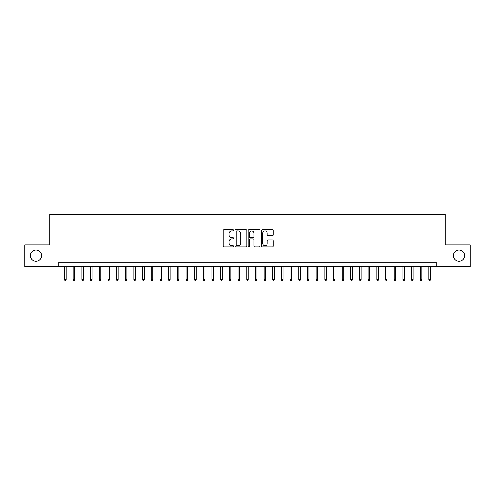 <?xml version="1.0" encoding="UTF-8"?>
<svg xmlns="http://www.w3.org/2000/svg" width="495" height="495" viewBox="0 0 495 495"><rect width="100%" height="100%" fill="white"/><g stroke="black" fill="none" stroke-linecap="round" stroke-linejoin="round"><path stroke-width="0.74" d="M233.621 230.385A0.594 0.594 0 0 0 233.021 229.785L223.975 229.785A0.854 0.854 0 0 0 223.121 230.639L223.121 245.965A0.854 0.854 0 0 0 223.975 246.819L233.021 246.819A0.594 0.594 0 0 0 233.621 246.225A0.594 0.594 0 0 0 233.021 245.625L231.852 245.625A2.723 2.723 0 0 1 229.129 242.903L229.129 241.622A2.723 2.723 0 0 1 231.852 238.899L233.021 238.899A0.594 0.594 0 0 0 233.621 238.305A0.594 0.594 0 0 0 233.021 237.705L231.852 237.705A2.723 2.723 0 0 1 229.129 234.983L229.129 233.708A2.723 2.723 0 0 1 231.852 230.979L233.021 230.979A0.594 0.594 0 0 0 233.621 230.385M453.42 255.655A5.55 5.55 0 0 0 458.97 261.205A5.55 5.55 0 0 0 464.527 255.655A5.55 5.55 0 0 0 458.97 250.105A5.55 5.55 0 0 0 453.42 255.655M30.473 255.655A5.55 5.55 0 0 0 36.03 261.205A5.55 5.55 0 0 0 41.58 255.655A5.55 5.55 0 0 0 36.03 250.105A5.55 5.55 0 0 0 30.473 255.655M272.386 235.793A0.854 0.854 0 0 0 273.24 234.939L273.24 230.639A0.854 0.854 0 0 0 272.386 229.785L262.338 229.785A0.854 0.854 0 0 0 261.49 230.639L261.49 245.965A0.854 0.854 0 0 0 262.338 246.819L272.386 246.819A0.854 0.854 0 0 0 273.24 245.965L273.24 240.774A0.854 0.854 0 0 0 272.386 239.92L268.086 239.92A0.854 0.854 0 0 0 267.238 240.774L267.238 243.348A2.277 2.277 0 0 1 264.955 245.625A2.277 2.277 0 0 1 262.678 243.348L262.678 233.256A2.277 2.277 0 0 1 264.955 230.979A2.277 2.277 0 0 1 267.238 233.256L267.238 234.939A0.854 0.854 0 0 0 268.086 235.793L272.386 235.793M58.8 266.502L24.75 266.502L24.75 244.808L49.692 244.808L49.692 214.446L445.308 214.446L445.308 244.808L470.25 244.808L470.25 266.502L436.2 266.502L436.2 262.164L58.8 262.164L58.8 266.502L436.2 266.502M246.758 230.639A0.854 0.854 0 0 0 245.904 229.785L235.855 229.785A0.854 0.854 0 0 0 235.001 230.639L235.001 245.965A0.854 0.854 0 0 0 235.855 246.819L245.904 246.819A0.854 0.854 0 0 0 246.758 245.965L246.758 230.639M249.096 229.785L259.145 229.785A0.854 0.854 0 0 1 259.999 230.639L259.999 245.965A0.854 0.854 0 0 1 259.145 246.819L254.845 246.819A0.854 0.854 0 0 1 253.991 245.965L253.991 239.753A0.854 0.854 0 0 0 253.143 238.899L250.291 238.899A0.854 0.854 0 0 0 249.437 239.753L249.437 246.225A0.594 0.594 0 0 1 248.843 246.819A0.594 0.594 0 0 1 248.243 246.225L248.243 230.639A0.854 0.854 0 0 1 249.096 229.785M236.789 230.979A0.594 0.594 0 0 0 236.195 231.573L236.195 245.031A0.594 0.594 0 0 0 236.789 245.625L238.027 245.625A2.723 2.723 0 0 0 240.749 242.903L240.749 233.708A2.723 2.723 0 0 0 238.027 230.979L236.789 230.979M253.991 233.3A2.277 2.277 0 0 0 251.714 231.023A2.277 2.277 0 0 0 249.437 233.3L249.437 236.858A0.854 0.854 0 0 0 250.291 237.705L253.143 237.705A0.854 0.854 0 0 0 253.991 236.858L253.991 233.3M66.089 279.428L65.742 280.554L64.876 280.554L64.529 279.428L66.089 279.428L66.089 266.502M64.529 279.428L64.529 266.502M74.764 279.428L74.417 280.554L73.551 280.554L73.204 279.428L74.764 279.428L74.764 266.502M73.204 279.428L73.204 266.502M83.438 279.428L83.092 280.554L82.226 280.554L81.879 279.428L83.438 279.428L83.438 266.502M81.879 279.428L81.879 266.502M92.12 279.428L91.773 280.554L90.901 280.554L90.554 279.428L92.12 279.428L92.12 266.502M90.554 279.428L90.554 266.502M100.794 279.428L100.448 280.554L99.575 280.554L99.229 279.428L100.794 279.428L100.794 266.502M99.229 279.428L99.229 266.502M109.469 279.428L109.123 280.554L108.257 280.554L107.91 279.428L109.469 279.428L109.469 266.502M107.91 279.428L107.91 266.502M118.144 279.428L117.798 280.554L116.931 280.554L116.585 279.428L118.144 279.428L118.144 266.502M116.585 279.428L116.585 266.502M126.819 279.428L126.473 280.554L125.606 280.554L125.26 279.428L126.819 279.428L126.819 266.502M125.26 279.428L125.26 266.502M135.494 279.428L135.147 280.554L134.281 280.554L133.935 279.428L135.494 279.428L135.494 266.502M133.935 279.428L133.935 266.502M144.169 279.428L143.822 280.554L142.956 280.554L142.609 279.428L144.169 279.428L144.169 266.502M142.609 279.428L142.609 266.502M152.85 279.428L152.503 280.554L151.631 280.554L151.284 279.428L152.85 279.428L152.85 266.502M151.284 279.428L151.284 266.502M161.525 279.428L161.178 280.554L160.306 280.554L159.959 279.428L161.525 279.428L161.525 266.502M159.959 279.428L159.959 266.502M170.2 279.428L169.853 280.554L168.987 280.554L168.64 279.428L170.2 279.428L170.2 266.502M168.64 279.428L168.64 266.502M178.874 279.428L178.528 280.554L177.662 280.554L177.315 279.428L178.874 279.428L178.874 266.502M177.315 279.428L177.315 266.502M187.549 279.428L187.203 280.554L186.337 280.554L185.99 279.428L187.549 279.428L187.549 266.502M185.99 279.428L185.99 266.502M196.224 279.428L195.878 280.554L195.011 280.554L194.665 279.428L196.224 279.428L196.224 266.502M194.665 279.428L194.665 266.502M204.899 279.428L204.553 280.554L203.686 280.554L203.34 279.428L204.899 279.428L204.899 266.502M203.34 279.428L203.34 266.502M213.58 279.428L213.234 280.554L212.361 280.554L212.015 279.428L213.58 279.428L213.58 266.502M212.015 279.428L212.015 266.502M222.255 279.428L221.909 280.554L221.036 280.554L220.69 279.428L222.255 279.428L222.255 266.502M220.69 279.428L220.69 266.502M230.93 279.428L230.583 280.554L229.717 280.554L229.371 279.428L230.93 279.428L230.93 266.502M229.371 279.428L229.371 266.502M239.605 279.428L239.258 280.554L238.392 280.554L238.046 279.428L239.605 279.428L239.605 266.502M238.046 279.428L238.046 266.502M248.28 279.428L247.933 280.554L247.067 280.554L246.72 279.428L248.28 279.428L248.28 266.502M246.72 279.428L246.72 266.502M256.954 279.428L256.608 280.554L255.742 280.554L255.395 279.428L256.954 279.428L256.954 266.502M255.395 279.428L255.395 266.502M265.629 279.428L265.283 280.554L264.417 280.554L264.07 279.428L265.629 279.428L265.629 266.502M264.07 279.428L264.07 266.502M274.31 279.428L273.964 280.554L273.091 280.554L272.745 279.428L274.31 279.428L274.31 266.502M272.745 279.428L272.745 266.502M282.985 279.428L282.639 280.554L281.766 280.554L281.42 279.428L282.985 279.428L282.985 266.502M281.42 279.428L281.42 266.502M291.66 279.428L291.314 280.554L290.447 280.554L290.101 279.428L291.66 279.428L291.66 266.502M290.101 279.428L290.101 266.502M300.335 279.428L299.989 280.554L299.122 280.554L298.776 279.428L300.335 279.428L300.335 266.502M298.776 279.428L298.776 266.502M309.01 279.428L308.663 280.554L307.797 280.554L307.451 279.428L309.01 279.428L309.01 266.502M307.451 279.428L307.451 266.502M317.685 279.428L317.338 280.554L316.472 280.554L316.126 279.428L317.685 279.428L317.685 266.502M316.126 279.428L316.126 266.502M326.36 279.428L326.013 280.554L325.147 280.554L324.8 279.428L326.36 279.428L326.36 266.502M324.8 279.428L324.8 266.502M335.041 279.428L334.694 280.554L333.822 280.554L333.475 279.428L335.041 279.428L335.041 266.502M333.475 279.428L333.475 266.502M343.716 279.428L343.369 280.554L342.497 280.554L342.15 279.428L343.716 279.428L343.716 266.502M342.15 279.428L342.15 266.502M352.39 279.428L352.044 280.554L351.178 280.554L350.831 279.428L352.39 279.428L352.39 266.502M350.831 279.428L350.831 266.502M361.065 279.428L360.719 280.554L359.853 280.554L359.506 279.428L361.065 279.428L361.065 266.502M359.506 279.428L359.506 266.502M369.74 279.428L369.394 280.554L368.528 280.554L368.181 279.428L369.74 279.428L369.74 266.502M368.181 279.428L368.181 266.502M378.415 279.428L378.069 280.554L377.202 280.554L376.856 279.428L378.415 279.428L378.415 266.502M376.856 279.428L376.856 266.502M387.09 279.428L386.743 280.554L385.877 280.554L385.531 279.428L387.09 279.428L387.09 266.502M385.531 279.428L385.531 266.502M395.771 279.428L395.425 280.554L394.552 280.554L394.206 279.428L395.771 279.428L395.771 266.502M394.206 279.428L394.206 266.502M404.446 279.428L404.099 280.554L403.227 280.554L402.881 279.428L404.446 279.428L404.446 266.502M402.881 279.428L402.881 266.502M413.121 279.428L412.774 280.554L411.908 280.554L411.562 279.428L413.121 279.428L413.121 266.502M411.562 279.428L411.562 266.502M421.796 279.428L421.449 280.554L420.583 280.554L420.236 279.428L421.796 279.428L421.796 266.502M420.236 279.428L420.236 266.502M430.471 279.428L430.124 280.554L429.258 280.554L428.911 279.428L430.471 279.428L430.471 266.502M428.911 279.428L428.911 266.502"/></g></svg>
